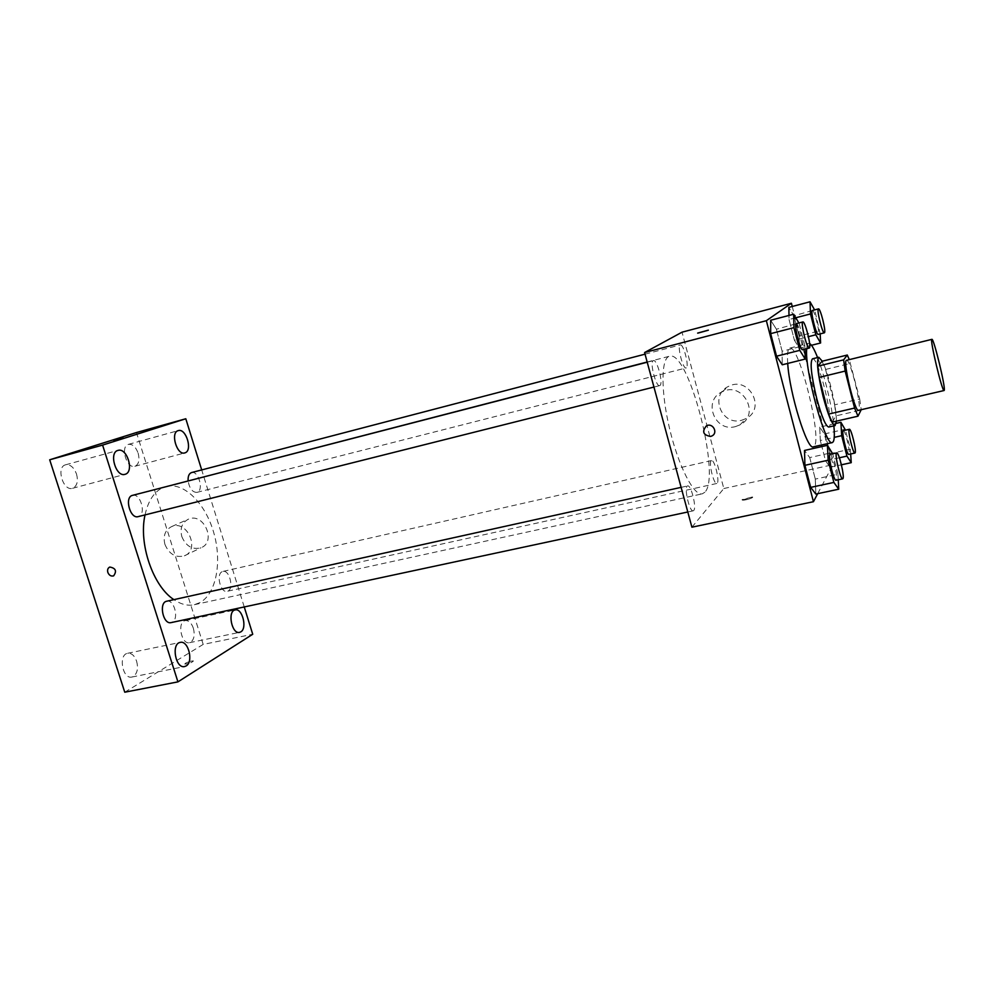 <?xml version="1.0" encoding="UTF-8"?>
<svg xmlns="http://www.w3.org/2000/svg" width="994" height="994" viewBox="0 0 994 994"><rect width="100%" height="100%" fill="white"/><g stroke="black" fill="none" stroke-linecap="round" stroke-linejoin="round"><path stroke-width="0.75" stroke-dasharray="4.97 3.73" d="M846.565 360.3C850.032 358.3 861.848 406.111 858.866 409.988L858.493 410.323M822.038 361.257L825.567 369.457L834.637 404.819L859.698 398.954L849.298 359.629M859.698 398.954L861.226 409.69M832.164 422.127L836.041 415.852L861.264 410.013M834.637 404.819L836.041 415.852M836.389 421.158C837.023 409.106 828.412 372.564 822.274 361.207M812.471 358.822C818.099 355.951 834.239 420.723 829.369 426.501L828.735 427.035M825.567 369.457L850.653 363.319M806.706 348.695C806.942 345.403 807.588 343.613 808.631 343.34L809.613 343.489M817.577 357.554C824.573 375.285 832.102 406.869 833.867 425.854M787.708 363.419C787.074 353.876 787.77 348.77 789.808 348.086C798.754 343.961 822.013 436.689 814.434 445.958L813.353 446.828M804.916 349.142L804.805 345.49L782.116 351.217L782.253 364.786L782.116 351.217L776.413 329.225L770.685 320.242L776.413 329.225L798.89 322.988M795.772 317.769L789.05 319.521L788.987 315.458L789.05 319.521L794.405 340.234L799.412 348.322L799.101 336.034L793.895 315.806L788.851 307.382L793.895 315.806L814.583 309.892M817.702 493.658L833.009 464.67L792.243 306.487M838.253 479.779L837.942 474.213L815.304 479.096L815.826 494.055L815.304 479.096L809.712 457.563L804.506 450.456L809.712 457.563L832.376 452.543M839.408 457.762L825.542 460.818L821.864 446.579L825.542 460.818L830.102 467.279L829.456 453.811L824.349 433.968L819.752 427.134L820.298 440.504L821.454 445.014L820.298 440.504L834.239 437.36M704.845 492.216L702.286 493.844C693.949 496.217 678.542 466.472 669.645 428.911C660.65 391.387 660.96 357.89 669.484 356.237C688.444 349.217 721.358 476.548 704.845 492.216M691.911 527.193L723.818 488.526L682.033 332.182M686.32 367.879L686.121 367.979C682.903 369.433 676.839 345.229 680.356 344.943C683.462 343.564 689.414 366.463 686.32 367.879M659.941 385.51L659.681 385.635C655.866 387.287 649.306 360.984 653.431 360.611C657.109 359.045 663.557 383.796 659.941 385.51M693.725 510.506L693.216 510.829C689.438 512.32 683.561 486.128 687.624 485.917C691.079 484.525 696.819 507.685 693.725 510.506M711.195 460.769C708.449 462.881 713.866 484.774 716.798 483.469C720.252 483.233 714.761 459.278 711.542 460.557L711.195 460.769M723.818 488.526L833.009 464.67M741.524 420.3L746.034 418.586C766.56 408.509 748.706 375.521 728.59 386.368C709.331 394.742 721.309 426.041 741.524 420.3M742.071 499.634L742.232 500.044C743.972 500.852 754.645 497.621 752.396 496.975L742.22 500.044C743.972 500.839 754.645 497.621 752.396 496.975L742.071 499.622M708.349 330.145L697.639 333.102M735.349 426.637L739.958 424.885C760.957 414.597 742.655 380.789 722.079 391.872C702.385 400.42 714.674 432.465 735.349 426.637M166.16 486.476C184.052 481.841 205.398 503.374 213.698 532.461C222.209 561.461 216.468 593.443 200.042 602.55L194.352 604.7C187.791 606.091 180.97 604.402 173.9 599.643M145.025 514.917C148.243 500.454 154.43 491.26 163.575 487.333M222.06 571.736C215.785 574.457 220.705 593.306 227.166 591.306C234.385 590.188 229.887 569.376 222.867 571.438L222.06 571.736M132.537 495.36C140.34 492.8 146.503 513.811 138.738 516.458L138.178 516.631M166.743 601.221C174.124 599.034 179.33 618.827 172.26 622.182L171.13 622.604M191.556 472.572C198.34 470.311 204.068 489.98 197.297 492.241L196.862 492.39C192.351 492.303 189.432 488.439 188.102 480.798M244.238 606.949L201.695 469.926M124.759 692.209L203.186 644.41L252.725 634.259M185.393 663.259L184.797 664.104C188.922 663.706 191.805 662.65 193.457 660.935C191.395 660.836 188.711 661.606 185.393 663.259L184.797 664.091C188.91 663.706 191.805 662.65 193.457 660.935C191.395 660.836 188.711 661.606 185.393 663.259M203.186 644.41L136.451 432.539M181.815 536.586C185.953 546.215 192.327 549.943 200.962 547.769C216.742 542.152 203.994 512.32 188.649 519.067C182.101 522.372 179.815 528.212 181.815 536.586M138.141 453.152C139.831 459.824 138.849 464.173 135.184 466.198L134.886 466.285C126.648 469.118 119.914 446.12 128.475 444.355C132.537 443.92 135.768 446.84 138.141 453.152M193.345 628.196C195.01 634.756 194.153 639.428 190.798 642.186L189.543 642.683C181.355 644.957 176.87 621.797 185.257 620.604C188.711 620.306 191.407 622.84 193.345 628.196M136.613 661.196C138.402 668.216 137.358 673.298 133.482 676.417L131.904 677.038C122.498 679.536 118.05 654.611 127.654 653.282C131.543 652.921 134.525 655.568 136.613 661.196M76.526 474.039C78.34 481.195 77.134 485.904 72.922 488.178L72.537 488.302C63.044 491.496 55.788 466.845 65.629 464.794C70.288 464.235 73.916 467.317 76.526 474.039M164.917 544.364C169.142 554.192 175.64 558.007 184.399 555.82C200.415 550.129 187.369 519.676 171.813 526.509C165.153 529.877 162.854 535.828 164.917 544.364M109.775 567.052L109.775 567.052C115.739 568.146 117.019 571.09 113.602 575.886M122.933 437.72L113.788 440.379M850.678 453.985L850.367 449.176L845.496 430.166M843.297 430.663C845.086 429.644 850.566 451.984 849.062 454.159L848.826 454.382M825.542 460.818L830.102 467.279L829.456 453.811L824.349 433.968L819.752 427.134L836.202 423.369M819.752 427.134L820.298 440.504M830.102 467.279L841.421 464.807M829.456 453.811L850.367 449.176M824.349 433.968L845.26 429.222M820.187 333.885L814.831 310.339M812.371 310.476C814.272 309.382 820.249 333.176 818.36 334.307M789.05 319.521L794.405 340.234L808.445 336.668M794.405 340.234L799.412 348.322L811.502 345.278M799.412 348.322L799.101 336.034L820.038 330.691M799.101 336.034L793.895 315.806M837.942 474.213L832.699 453.811M830.114 454.382C832.239 453.252 838.128 477.344 836.376 479.953L836.066 480.251M815.304 479.096L809.712 457.563M804.805 345.49L799.114 323.361M796.244 323.671C798.493 322.441 804.991 348.223 802.779 349.627M782.116 351.217L776.413 329.225M789.808 348.086L808.631 343.34M739.958 424.885L746.034 418.586M722.079 391.872L728.59 386.368M194.352 604.7L702.286 493.844M647.169 362.015L669.484 356.237M711.542 460.557L222.867 571.438M716.798 483.469L227.166 591.306M653.953 387.064L659.681 385.635M647.218 362.214L653.431 360.611M687.786 511.997L693.216 510.829M681.114 487.358L687.624 485.917M196.862 492.39L686.121 367.979M645.044 354.162L680.356 344.943M72.537 488.302L124.983 474.337M65.629 464.794L118.025 450.394M131.904 677.038L184.611 666.552M127.654 653.282L180.212 642.397M189.543 642.683L239.591 632.358M185.257 620.604L235.18 609.931M134.886 466.285L184.735 452.929M128.475 444.355L178.286 430.613M184.399 555.82L200.962 547.769M171.813 526.509L188.649 519.067"/><path stroke-width="1.49" d="M944.275 390.22L944.101 390.518C942.287 392.456 929.402 338.445 931.9 339.352C933.652 337.749 945.542 386.666 944.275 390.22M944.101 390.518L858.493 410.323C854.852 412.647 842.266 359.878 846.565 360.3L931.9 339.352M847.286 355.032L843.645 359.84L845.161 371.073L819.155 377.397L817.801 366.202L822.038 361.257L847.286 355.032L849.298 359.629M845.161 371.073L854.579 408.062L857.984 416.188L861.226 409.69M819.155 377.397L828.586 414.1L854.579 408.062M828.586 414.1L832.164 422.127L857.984 416.188M822.274 361.207L818.783 357.256C816.223 360.611 817.677 373.781 823.156 396.768C828.139 415.181 832.115 424.786 835.072 425.581L836.389 421.158M835.072 425.581L828.735 427.035C825.691 426.252 821.665 416.685 816.683 398.308C811.216 375.359 809.812 362.201 812.471 358.822L818.783 357.256M817.801 366.202L843.645 359.84M833.867 425.854C834.649 434.154 834.451 439.447 833.283 441.721L832.289 442.578C825.703 447.437 804.32 369.47 806.706 348.695M809.613 343.489C811.725 344.707 814.372 349.391 817.577 357.554M832.289 442.578L813.353 446.828C807.339 450.804 789.41 393.127 787.708 363.419M798.89 322.988L793.659 314.228L770.685 320.242L770.673 333.636L776.538 356.2L782.253 364.786L805.215 359.07L804.916 349.142M788.851 307.382L788.987 315.458L788.851 307.382L810.035 301.791L810.483 313.942L815.826 334.792L820.584 342.992L820.187 333.885M792.243 306.487L791.41 303.257L766.362 320.689L813.44 501.709L817.702 493.658M832.699 453.811L827.443 445.324L804.506 450.456L804.916 465.316L810.657 487.383L815.826 494.055L838.75 489.197L838.253 479.779M821.454 445.014L821.864 446.579L821.454 445.014M791.41 303.257L682.033 332.182L644.597 352.535L691.911 527.193L813.44 501.709M644.597 352.535L766.362 320.689M710.611 436.441C703.131 435.123 701.739 431.582 706.423 425.842C712.735 422.338 718.463 432.875 711.915 435.956L710.611 436.441C703.131 435.111 701.739 431.582 706.423 425.842C712.735 422.338 718.463 432.875 711.915 435.956L710.611 436.441M708.25 330.244L697.825 333.127L708.25 330.244M697.639 333.102L708.349 330.145M173.9 599.643C153.113 586.348 138.439 543.78 145.025 514.917M163.575 487.333L647.169 362.015M653.953 387.064L138.178 516.631C130.077 519.266 124.151 496.938 132.537 495.36L647.218 362.214M687.786 511.997L171.13 622.604C163.066 624.903 158.468 602.463 166.743 601.221L681.114 487.358M188.102 480.798C187.891 476.238 189.034 473.504 191.556 472.572L645.044 354.162M201.695 469.926L185.803 418.76L102.593 445.101L177.926 681.872L252.725 634.259L244.238 606.949M125.356 474.225C134.426 471.591 126.996 447.337 118.025 450.394C108.557 452.332 115.876 477.443 124.983 474.337L125.356 474.225M186.126 665.943C193.78 661.855 188.326 640.099 180.212 642.397C170.98 643.64 175.578 668.987 184.611 666.552L186.126 665.943M240.797 631.873C247.506 628.32 242.287 607.843 235.18 609.931C227.154 611.037 231.764 634.57 239.591 632.358L240.797 631.873M185.033 452.829C192.911 450.593 186.064 427.929 178.286 430.613C170.073 432.266 176.857 455.674 184.735 452.929L185.033 452.829M185.803 418.76L136.451 432.539L49.7 459.8L102.593 445.101M122.088 438.006L113.85 440.379L122.088 438.006M49.7 459.8L124.759 692.209L177.926 681.872M113.602 575.886L113.602 575.886C111.03 576.495 109.104 575.327 107.824 572.382C107.19 569.823 107.837 568.046 109.775 567.052C115.739 568.146 117.019 571.09 113.602 575.886C111.03 576.495 109.091 575.327 107.824 572.382C107.19 569.823 107.837 568.046 109.775 567.052M113.788 440.379L122.933 437.72M845.496 430.166L840.899 422.288L841.682 435.683L846.925 456.109L851.237 462.67L850.678 453.985M854.927 453.04L848.826 454.382C846.888 455.463 841.073 430.514 843.297 430.663L849.385 429.284C851.112 428.277 856.592 450.655 855.151 452.817L854.927 453.04C853.038 454.109 847.211 429.122 849.385 429.284M836.202 423.369L840.899 422.288M834.239 437.36L841.682 435.683M839.408 457.762L846.925 456.109M841.421 464.807L851.237 462.67M814.583 309.892L810.035 301.791M818.36 334.307L818.248 334.382C816.285 335.537 810.11 310.401 812.371 310.476L818.472 308.885C820.298 307.805 826.287 331.636 824.461 332.754L824.337 332.828C822.448 333.972 816.273 308.799 818.472 308.885M795.772 317.769L810.483 313.942M808.445 336.668L815.826 334.792M811.502 345.278L820.584 342.992M827.443 445.324L828.139 460.21L833.867 482.425L838.75 489.197M842.688 478.835L836.066 480.251C833.755 481.444 827.493 454.246 830.114 454.382L836.712 452.916C838.762 451.81 844.664 475.94 842.974 478.549L842.688 478.835C840.427 480.015 834.152 452.767 836.712 452.916M804.506 450.456L804.916 465.316L828.139 460.21M804.916 465.316L810.657 487.383L833.867 482.425M810.657 487.383L815.826 494.055M793.659 314.228L793.933 327.647L799.797 350.36L805.215 359.07M802.779 349.627L802.618 349.714C800.282 351.031 793.572 323.634 796.244 323.671L802.854 321.957C805.041 320.751 811.539 346.583 809.402 347.962L809.24 348.062C806.979 349.354 800.257 321.907 802.854 321.957M770.685 320.242L770.673 333.636L793.933 327.647M770.673 333.636L776.538 356.2L799.797 350.36M776.538 356.2L782.253 364.786M818.248 334.382L824.337 332.828M802.618 349.714L809.24 348.062"/></g></svg>
